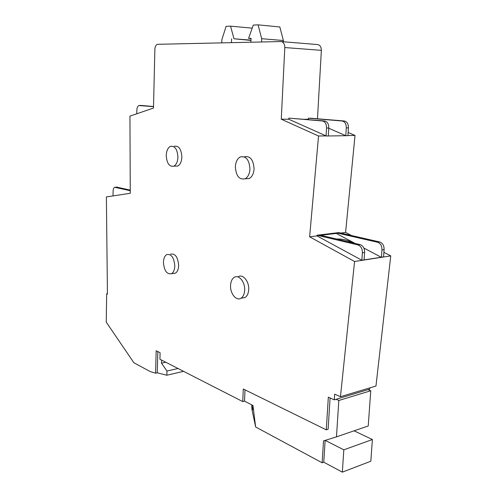 <?xml version="1.0" encoding="UTF-8"?>
<svg xmlns="http://www.w3.org/2000/svg" width="497" height="497" viewBox="0 0 497 497"><rect width="100%" height="100%" fill="white"/><g stroke="black" fill="none" stroke-linecap="round" stroke-linejoin="round"><path stroke-width="0.75" d="M325.2 440.379L343.818 449.816L342.334 472.15L323.777 462.191L325.137 440.398M342.334 472.15L370.824 461.222L372.396 439.534L354.094 430.824M343.818 449.816L372.396 439.534M242.741 401.588L159.922 359.25L160.096 352.715L156.164 350.752L155.598 373.191L150.237 371.594L133.879 362.748L106.246 322.143L106.662 293.802L107.433 294.143L106.383 196.918L130.264 193.283L129.947 116.118L153.486 108.048L154.871 49.253C155.083 46.643 155.896 44.997 157.307 44.314L280.917 41.549C283.358 41.847 284.657 43.842 284.806 47.544L281.265 119.212L318.527 135.992L309.631 236.82L354.572 261.503L340.445 396.705L334.661 394.158L334.295 399.83L328.331 397.159L326.287 429.843L243.294 389.002L242.741 401.588L244.512 401.098L252.948 405.515L255.638 426.973L251.967 409.503L251.681 405.776L252.147 408.037L252.93 407.813M251.681 405.776L252.7 405.484M336.525 239.032C342.34 238.802 347.857 240.107 353.075 242.958M153.523 106.488L141.372 105.476M153.523 106.638L138.88 105.544C137.613 106.221 136.942 107.787 136.855 110.235L136.781 113.776M130.251 190.127L116.739 187.133M130.257 190.718L114.695 187.282C113.676 187.872 113.142 189.208 113.092 191.289L113.018 195.905M157.816 351.578L157.269 372.806L166.843 375.229L166.961 371.029L178.019 368.501M166.843 375.229L183.567 371.34M166.961 371.029L161.488 363.183L165.768 362.238M336.469 436.863L368.24 425.972L370.75 390.772L368.053 389.648L336.14 399.277L338.824 400.476L336.469 436.863L323.504 440.907L322.149 462.788L323.777 462.191M252.147 408.037L253.091 409.963L252.749 405.49M322.149 462.788L255.638 426.973M355.069 431.29L355.125 430.47M338.824 400.476L370.75 390.772M221.73 42.829L221.842 39.76L226.11 26.341L230.527 26.136L234 38.778L250.985 40.158M234 38.778L250.973 40.406M252.085 28.509L251.979 28.136L230.527 26.136M261.534 41.972L261.677 38.71L258.098 24.85L253.308 25.074L248.556 38.381L251.06 38.306L250.898 42.202M248.556 38.381L251.047 38.586M258.098 24.85L279.823 26.962L283.396 40.524L261.677 38.71M320.764 235.298L336.221 233.416L355.175 243.455M363.854 248.053L381.224 257.247M161.488 363.183L161.568 360.095M235.373 166.712C235.708 161.885 237.33 158.636 240.237 156.959C246.058 155.778 249.295 159.829 249.948 169.11C249.6 173.888 248.003 177.106 245.17 178.771C239.281 180.001 236.013 175.981 235.373 166.712M230.558 285.384C230.794 281.482 232.031 278.798 234.261 277.332C238.802 274.238 245.245 282.091 244.673 290.254C244.425 294.106 243.213 296.759 241.045 298.219C236.398 301.406 230.012 293.447 230.558 285.384M166.246 155.337C166.501 150.74 167.887 147.746 170.39 146.342C174.894 145.621 177.41 149.262 177.932 157.257C177.659 161.817 176.298 164.793 173.844 166.184C169.297 166.93 166.762 163.314 166.246 155.337M163.426 262.217C163.612 258.397 164.706 255.862 166.719 254.601C171.403 253.787 174.099 257.639 174.801 266.143C174.602 269.927 173.521 272.443 171.552 273.698C166.824 274.524 164.116 270.697 163.426 262.217M326.287 429.843L328.119 429.24L330.083 397.948M244.512 401.098L245.015 389.847M231.614 38.841L231.472 42.618M283.333 41.748L283.396 40.524M336.27 232.9L336.221 233.416M381.969 249.91L381.447 257.21L364.084 259.9L364.593 252.457C364.655 248.388 363.17 245.779 360.139 244.63L319.316 234.951L336.568 232.863L377.521 242.244C380.559 243.362 382.044 245.922 381.969 249.91L384.094 249.6C384.169 245.617 382.684 243.07 379.652 241.952L338.681 232.608L336.568 232.863M362.369 252.787L361.866 260.248L317.049 235.913L317.111 235.218L357.915 244.934C360.946 246.09 362.431 248.705 362.369 252.787L364.593 252.457M364.084 259.9L361.866 260.248M384.094 249.6L383.572 256.881L381.447 257.21M334.295 399.83L336.14 399.277M155.598 373.191L157.269 372.806M244.338 156.822C250.171 155.642 253.414 159.674 254.066 168.918C253.706 173.677 252.109 176.882 249.27 178.541L245.307 178.765M238.28 276.717C242.834 273.63 249.283 281.451 248.711 289.583C248.457 293.416 247.245 296.063 245.064 297.517L241.797 298.088M174.323 146.255C178.839 145.534 181.362 149.162 181.877 157.127C181.604 161.674 180.231 164.637 177.771 166.023L175.043 166.135M170.57 254.135C175.273 253.321 177.969 257.148 178.672 265.628C178.466 269.399 177.386 271.909 175.41 273.157L173.049 273.487M106.662 293.802L107.427 293.69M368.053 389.648L369.756 389.132L369.849 387.871M340.445 396.705L375.962 386.039L390.754 255.893L383.901 252.333M354.572 261.503L390.754 255.893M284.806 47.544L321.36 50.34C321.224 46.78 319.919 44.848 317.453 44.556L281.482 41.599M308.388 118.199L342.129 120.995C344.949 121.641 346.334 123.939 346.285 127.884L348.428 127.872C348.484 123.933 347.099 121.641 344.272 120.995L310.513 118.205L308.388 118.199L308.326 119.286L309.215 119.671M346.285 127.884L345.794 135.712L347.937 135.675L348.428 127.872M317.111 235.218L319.316 234.951M326.051 136.01L328.287 135.979L328.759 128.002C328.803 123.983 327.417 121.641 324.603 120.976L288.807 118.124L322.367 120.976C325.175 121.641 326.56 123.989 326.523 128.015L328.759 128.002M328.747 128.238L345.794 135.706L328.287 135.973M309.631 236.82L317.049 235.913M351.572 235.547L345.589 232.447L355.013 135.439L348.142 132.488M340.613 233.05L345.589 232.447M326.523 128.015L326.063 135.88L288.751 119.237L288.807 118.124M317.477 118.783L321.36 50.34M281.265 119.212L288.751 119.23M304.481 119.274L308.326 119.286M347.95 135.544L355.013 135.439M318.527 135.992L326.063 135.88M139.539 105.445L141.564 105.476M115.497 187.201L117.454 187.089M357.915 244.934L360.139 244.63M377.521 242.244L379.652 241.952M342.129 120.995L344.272 120.995M322.367 120.976L324.603 120.976M245.17 178.771L249.27 178.541M241.045 298.219L245.064 297.517M173.844 166.184L177.771 166.023M171.552 273.698L175.41 273.157"/></g></svg>
